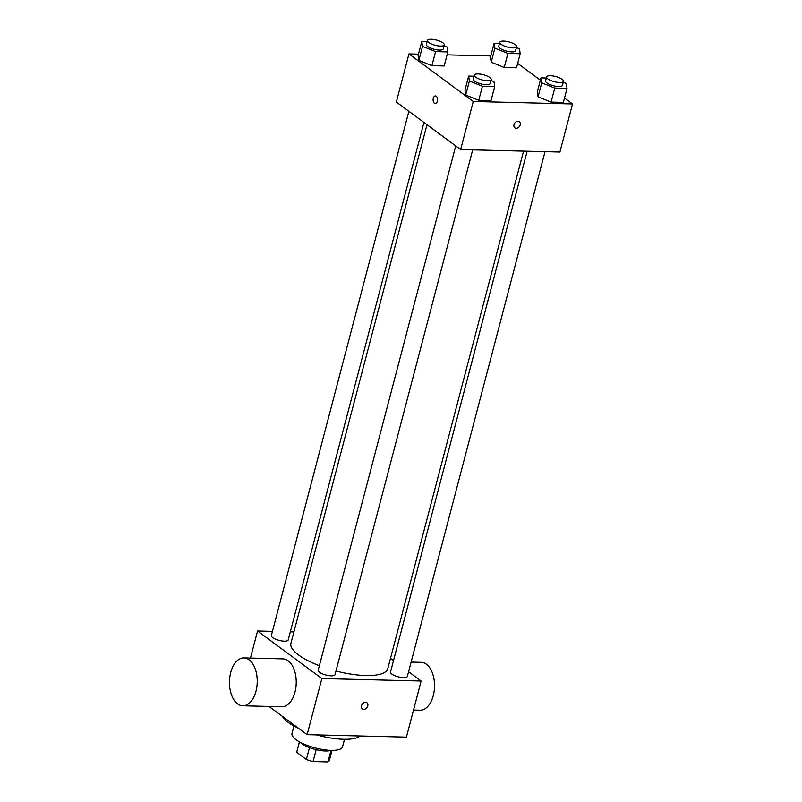 <?xml version="1.0" encoding="UTF-8"?>
<svg xmlns="http://www.w3.org/2000/svg" width="802" height="802" viewBox="0 0 802 802"><rect width="100%" height="100%" fill="white"/><g stroke="black" fill="none" stroke-linecap="round" stroke-linejoin="round"><path stroke-width="1.2" d="M344.509 739.284L342.534 746.792A26.115 8.02 -165.3 0 1 331.046 750.351L327.988 761.9A16.852 5.173 14.7 0 0 329.371 760.476L332.018 750.371M327.988 761.9L313.071 761.529A16.852 5.173 14.7 0 1 306.374 759.484L296.71 752.336A16.852 5.173 14.7 0 1 296.76 751.915L299.417 741.81M316.178 749.669L313.071 761.529M299.467 741.84L296.71 752.336M309.482 747.634L306.374 759.484M330.945 750.351A17.413 5.343 -165.3 0 1 325.401 750.963A17.413 5.343 -165.3 0 1 300.359 742.331M331.046 750.351A26.115 8.02 -165.3 0 1 304.279 744.196A26.115 8.02 -165.3 0 1 292.008 733.539L293.983 726.031M360.178 735.975A41.353 12.692 -165.3 0 1 343.557 739.264A41.353 12.692 -165.3 0 1 316.549 734.883M298.705 728.406A41.353 12.692 -165.3 0 1 282.334 716.306M408.589 671.745L421.14 681.018L406.424 737.128L307.136 734.652L268.991 706.442M365.582 702.321A3.809 2.877 -53.5 0 1 366.935 702.773A3.809 2.877 -53.5 0 1 366.975 707.544A3.809 2.877 -53.5 0 1 362.404 708.898A3.809 2.877 -53.5 0 1 361.872 704.908A3.809 2.877 -53.5 0 1 365.582 702.321M421.14 681.018L321.863 678.542L307.136 734.652M423.957 122.445L288.179 639.996A8.702 2.677 -165.3 0 1 284.349 641.179A8.702 2.677 -165.3 0 1 275.427 639.134A8.702 2.677 -165.3 0 1 271.337 635.575L408.88 111.298M472.699 149.864L335.025 674.632A8.702 2.677 -165.3 0 1 331.196 675.825A8.702 2.677 -165.3 0 1 322.274 673.77A8.702 2.677 -165.3 0 1 318.183 670.221L455.726 145.934M527.145 151.227L390.514 672.026A8.702 2.677 14.7 0 0 391.847 674.051A8.702 2.677 14.7 0 0 401.01 677.389A8.702 2.677 14.7 0 0 407.356 676.437L545.029 151.668M390.494 658.362L393.511 660.597M321.863 678.542L257.562 630.994L272.439 631.364M290.324 631.816L293.913 631.906M523.556 151.137L387.777 668.718A50.065 15.368 -165.3 0 1 365.762 675.535A50.065 15.368 -165.3 0 1 335.978 671.013M319.366 665.73A50.065 15.368 -165.3 0 1 290.925 643.304L426.985 124.681M243.948 657.911L282.946 658.883A23.94 13.885 91.4 0 1 294.976 692.166A23.94 13.885 91.4 0 1 281.753 706.762L242.755 705.78A23.94 13.885 -88.6 0 0 255.978 691.184A23.94 13.885 -88.6 0 0 243.948 657.911A23.94 13.885 -88.6 0 0 229.472 681.499A23.94 13.885 -88.6 0 0 242.755 705.78M257.562 630.994L250.455 658.081M362.394 708.888A3.809 2.877 126.5 0 0 366.975 707.534A3.809 2.877 126.5 0 0 366.925 702.763M411.125 662.091L421.23 662.342A23.94 13.885 91.4 0 1 434.514 686.622A23.94 13.885 91.4 0 1 420.037 710.211L413.521 710.051M564.508 98.024L572.528 103.949L559.916 152.039L460.639 149.563L396.338 102.014L408.95 53.934L418.464 54.165M572.528 103.949L473.25 101.473L460.639 149.563M514.002 124.681A3.809 2.877 -53.5 0 1 519.375 121.693A3.809 2.877 -53.5 0 1 519.415 126.465A3.809 2.877 -53.5 0 1 514.844 127.819A3.809 2.877 -53.5 0 1 514.002 124.681M516.518 67.769L504.227 67.468L491.205 62.215L490.453 57.273L491.205 62.215L504.227 67.468L516.518 67.769L520.197 53.744L507.917 53.443L494.884 48.19L494.132 43.248L499.506 43.388M491.024 100.611L478.744 100.3L465.711 95.057L464.97 90.115L465.711 95.057L478.744 100.3L491.024 100.611L494.704 86.576L482.423 86.275L469.391 81.022L468.649 76.09L474.022 76.22M517.671 63.388L540.378 80.18M447.095 54.877L490.794 55.97M473.25 101.473L408.95 53.934M563.365 102.415L551.074 102.105L538.052 96.862L537.3 91.919L538.052 96.862L551.074 102.105L563.365 102.415L567.044 88.39L554.753 88.08L541.731 82.837L540.979 77.894L546.352 78.025M444.178 65.964L431.897 65.664L418.865 60.411L418.123 55.468L418.865 60.411L431.897 65.664L444.178 65.964L447.867 51.94L435.576 51.629L422.554 46.386L421.802 41.443L427.175 41.584M436.238 96.24A3.809 2.206 91.4 0 1 437.471 100.531A3.809 2.206 91.4 0 1 435.225 103.548A3.809 2.206 91.4 0 1 433.11 99.689A3.809 2.206 91.4 0 1 435.416 95.939A3.809 2.206 91.4 0 1 436.238 96.24M435.225 103.548A3.809 2.206 91.4 0 1 433.11 99.689A3.809 2.206 91.4 0 1 435.416 95.939M519.375 121.693A3.809 2.877 -53.5 0 1 519.415 126.465A3.809 2.877 -53.5 0 1 514.844 127.819M444.077 45.774L447.115 46.997L447.867 51.94M427.466 40.481L426.413 44.481A8.702 2.677 14.7 0 0 427.737 46.516A8.702 2.677 14.7 0 0 436.9 49.854A8.702 2.677 14.7 0 0 443.255 48.902L444.308 44.892A8.702 2.677 14.7 0 0 436.559 40.1A8.702 2.677 14.7 0 0 427.466 40.481A8.702 2.677 14.7 0 0 428.789 42.506A8.702 2.677 14.7 0 0 437.952 45.844A8.702 2.677 14.7 0 0 444.308 44.892M435.576 51.629L431.897 65.664M422.554 46.386L418.865 60.411M421.802 41.443L418.123 55.468M516.408 47.579L519.445 48.802L520.197 53.744M499.796 42.285L498.744 46.285A8.702 2.677 14.7 0 0 500.077 48.321A8.702 2.677 14.7 0 0 509.23 51.659A8.702 2.677 14.7 0 0 515.586 50.706L516.638 46.696A8.702 2.677 14.7 0 0 508.889 41.904A8.702 2.677 14.7 0 0 499.796 42.285A8.702 2.677 14.7 0 0 501.12 44.31A8.702 2.677 14.7 0 0 510.283 47.649A8.702 2.677 14.7 0 0 516.638 46.696M507.917 53.443L504.227 67.468M494.884 48.19L491.205 62.215M494.132 43.248L490.453 57.273M490.914 80.411L493.962 81.644L494.704 86.576M474.303 75.117L473.26 79.127A8.702 2.677 14.7 0 0 474.583 81.152A8.702 2.677 14.7 0 0 483.746 84.491A8.702 2.677 14.7 0 0 490.102 83.538L491.155 79.538A8.702 2.677 14.7 0 0 483.405 74.736A8.702 2.677 14.7 0 0 474.303 75.117A8.702 2.677 14.7 0 0 475.636 77.152A8.702 2.677 14.7 0 0 484.799 80.481A8.702 2.677 14.7 0 0 491.155 79.538M482.423 86.275L478.744 100.3M469.391 81.022L465.711 95.057M468.649 76.09L464.97 90.115M563.255 82.225L566.292 83.448L567.044 88.39M546.643 76.922L545.591 80.932A8.702 2.677 14.7 0 0 546.914 82.957A8.702 2.677 14.7 0 0 556.077 86.295A8.702 2.677 14.7 0 0 562.433 85.343L563.485 81.343A8.702 2.677 14.7 0 0 555.736 76.541A8.702 2.677 14.7 0 0 546.643 76.922A8.702 2.677 14.7 0 0 547.966 78.957A8.702 2.677 14.7 0 0 557.129 82.285A8.702 2.677 14.7 0 0 563.485 81.343M554.753 88.08L551.074 102.105M541.731 82.837L538.052 96.862M540.979 77.894L537.3 91.919"/></g></svg>
